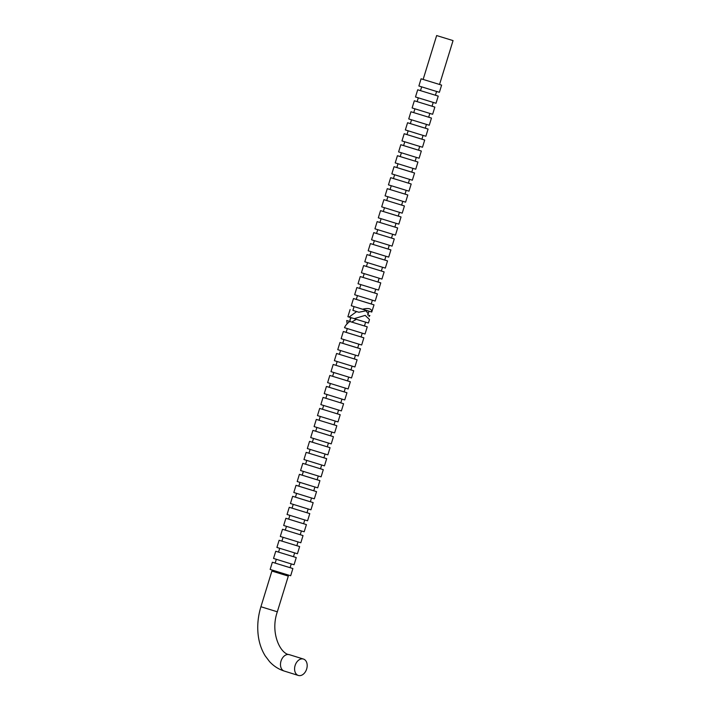 <?xml version="1.0" encoding="UTF-8"?>
<svg xmlns="http://www.w3.org/2000/svg" width="711" height="711" viewBox="0 0 711 711"><rect width="100%" height="100%" fill="white"/><g stroke="black" fill="none" stroke-linecap="round" stroke-linejoin="round"><path stroke-width="1.07" d="M354.229 318.626L347.892 316.715L349.057 317.088L356.629 311.578L358.859 312.253L365.961 310.796L368.209 313.755L367.658 314.92L369.889 315.604L369.009 316.591M352.914 310.36L356.629 311.578M369.889 315.604L367.676 314.902M354.06 306.61L352.905 310.387L358.859 312.253M356.291 299.375L353.483 298.54L351.27 305.73L362.494 309.223C368.76 307.73 371.844 308.663 371.755 312.031L374.004 304.85L371.213 303.97M353.483 298.54L374.004 304.85M357.446 295.625L356.282 299.402L366.609 302.61L371.204 303.997L372.368 300.22M375.746 289.235L374.59 293.003L356.86 287.555L354.656 294.736L375.177 301.055L377.39 293.865L374.599 292.976M356.86 287.555L377.39 293.865M377.968 282.018L360.246 276.57L358.033 283.751L378.554 290.07L380.767 282.88L377.976 281.991L379.132 278.241M360.246 276.57L380.767 282.88M366.432 266.412L363.623 265.576L361.41 272.766L381.931 279.076L384.144 271.895L381.354 271.007L382.509 267.256M363.623 265.576L384.144 271.895M367.587 262.661L366.423 266.438L381.345 271.033M369.809 255.427L367 254.591L364.796 261.781L378.999 266.19L385.318 268.091L387.531 260.901L384.74 260.022M367 254.591L387.531 260.901M370.964 251.676L369.8 255.453L380.127 258.662L384.731 260.048L385.886 256.271M389.273 245.286L388.108 249.054L370.387 243.606L368.174 250.787L382.376 255.196L388.695 257.106L390.908 249.917L388.117 249.028M370.387 243.606L390.908 249.917M391.485 238.069L373.764 232.621L371.551 239.803L392.072 246.122L394.285 238.932L391.494 238.043L392.65 234.292M373.764 232.621L394.285 238.932M379.95 222.463L377.141 221.628L374.937 228.818L395.458 235.128L397.671 227.947L394.881 227.058L396.027 223.307M377.141 221.628L397.671 227.947M381.105 218.712L379.941 222.49L394.872 227.085M383.327 211.478L380.527 210.643L378.314 217.833L392.516 222.241L398.835 224.143L401.048 216.953L398.258 216.073M380.527 210.643L401.048 216.953M384.482 207.728L383.327 211.505L393.654 214.713L398.249 216.1L399.413 212.322M402.79 201.337L401.626 205.106L383.904 199.658L381.691 206.839L395.894 211.247L402.213 213.158L404.426 205.968L401.635 205.079M383.904 199.658L404.426 205.968M405.012 194.121L387.282 188.673L385.069 195.854L405.599 202.173L407.803 194.983L405.012 194.094L406.168 190.344M387.282 188.673L407.803 194.983M393.467 178.514L390.668 177.679L388.455 184.869L408.976 191.179L411.189 183.998L408.398 183.109L409.554 179.359M390.668 177.679L411.189 183.998M394.623 174.764L393.459 178.541L408.39 183.136M396.854 167.529L394.045 166.694L391.832 173.884L406.034 178.292L412.353 180.194L414.566 173.004L411.776 172.124M394.045 166.694L414.566 173.004M398 163.779L396.845 167.556L407.172 170.764L411.767 172.151L412.931 168.374M400.231 156.544L397.422 155.709L395.209 162.89L409.42 167.298L415.739 169.209L417.944 162.019L415.153 161.13M397.422 155.709L417.944 162.019M401.386 152.794L400.222 156.571L402.435 157.273L415.153 161.157L416.308 157.389M403.608 145.559L400.808 144.724L398.595 151.905L412.798 156.313L419.117 158.224L421.33 151.034L418.539 150.145M400.808 144.724L421.33 151.034M404.763 141.809L403.599 145.577L413.935 148.786L418.53 150.172L419.694 146.395M406.994 134.566L404.186 133.73L401.973 140.92L416.175 145.328L422.494 147.23L424.707 140.049L421.916 139.16M404.186 133.73L424.707 140.049M408.141 130.815L406.985 134.592L417.313 137.801L421.907 139.187L423.072 135.41M410.371 123.581L407.563 122.745L405.35 129.935L419.552 134.343L425.88 136.245L428.084 129.055L425.294 128.176M407.563 122.745L428.084 129.055M411.527 119.83L410.363 123.607L420.69 126.816L425.294 128.202L426.449 124.425M429.826 113.44L428.671 117.208L410.94 111.76L408.736 118.941L429.257 125.26L431.47 118.07L428.68 117.182M410.94 111.76L431.47 118.07M432.048 106.223L414.326 100.775L412.113 107.956L432.635 114.275L434.848 107.085L432.057 106.197L433.212 102.446M414.326 100.775L434.848 107.085M420.512 90.617L417.704 89.782L415.491 96.972L436.021 103.282L438.225 96.101L435.434 95.212L436.59 91.461M417.704 89.782L438.225 96.101M421.667 86.866L420.503 90.644L435.425 95.238M453.049 40.598L436.643 35.55L453.049 40.598L439.549 84.476L421.081 78.797L418.877 85.987L433.079 90.395L439.398 92.297L441.611 85.107L439.558 84.458M421.081 78.797L441.611 85.107M371.755 312.031L362.494 309.223M356.282 307.285L369 311.178L368.209 313.755M350.079 321.514L346.719 320.519L350.096 321.541L350.016 319.772L351.172 317.737L349.057 317.088M347.084 323.843L346.737 320.519M295.109 665.496A8.585 6.035 107.3 0 0 298.327 675.45A8.585 6.035 107.3 0 0 306.663 669.007A8.585 6.035 107.3 0 0 303.437 659.053A8.585 6.035 107.3 0 0 295.109 665.496M287.564 575.874L271.895 571.057L288.31 576.106L287.573 575.866L287.866 574.897M275.166 563.068L272.357 562.232L270.153 569.422L284.356 573.83L290.675 575.732L292.888 568.542L290.097 567.662M272.357 562.232L292.888 568.542M276.321 559.317L275.157 563.094L285.484 566.303L290.088 567.689L291.243 563.912M294.63 552.927L293.465 556.695L275.744 551.247L273.531 558.428L287.733 562.836L294.052 564.747L296.265 557.557L293.474 556.669M275.744 551.247L296.265 557.557M296.843 545.71L279.121 540.262L276.908 547.443L297.429 553.762L299.642 546.572L296.851 545.684L298.007 541.933M279.121 540.262L299.642 546.572M285.307 530.104L282.498 529.268L280.294 536.458L300.815 542.769L303.028 535.587L300.238 534.699L301.384 530.948M282.498 529.268L303.028 535.587M286.462 526.353L285.298 530.13L300.229 534.725M288.684 519.119L285.884 518.283L283.671 525.473L297.873 529.882L304.192 531.784L306.405 524.594L303.615 523.714M285.884 518.283L306.405 524.594M289.839 515.368L288.684 519.146L299.011 522.354L303.606 523.74L304.77 519.963M292.07 508.134L289.261 507.298L287.048 514.48L301.251 518.888L307.57 520.799L309.783 513.609L306.992 512.72M289.261 507.298L309.783 513.609M293.225 504.383L292.061 508.161L302.388 511.36L306.983 512.747L308.147 508.978M295.447 497.149L292.639 496.314L290.435 503.495L304.637 507.903L310.956 509.814L313.169 502.624L310.378 501.735M292.639 496.314L313.169 502.624M296.603 493.398L295.438 497.167L305.766 500.375L310.369 501.762L311.525 497.984M298.824 486.155L296.025 485.32L293.812 492.51L308.014 496.918L314.333 498.82L316.546 491.639L313.755 490.75M296.025 485.32L316.546 491.639M299.98 482.405L298.824 486.182L309.152 489.39L313.747 490.777L314.911 486.999M302.211 475.17L299.402 474.335L297.189 481.525L311.391 485.933L317.71 487.835L319.923 480.645L317.133 479.765M299.402 474.335L319.923 480.645M303.357 471.42L302.202 475.197L312.529 478.405L317.124 479.792L318.288 476.015M321.665 465.03L320.51 468.798L302.779 463.35L300.566 470.531L314.777 474.939L321.096 476.85L323.301 469.66L320.51 468.771M302.779 463.35L323.301 469.66M323.887 457.813L306.165 452.365L303.952 459.546L324.474 465.865L326.687 458.675L323.896 457.786L325.051 454.036M306.165 452.365L326.687 458.675M312.351 442.206L309.543 441.371L307.33 448.561L327.851 454.871L330.064 447.69L327.273 446.801L328.429 443.051M309.543 441.371L330.064 447.69M313.498 438.456L312.342 442.233L327.264 446.828M315.728 431.221L312.92 430.386L310.707 437.576L324.918 441.984L331.237 443.886L333.441 436.696L330.651 435.816M312.92 430.386L333.441 436.696M316.884 427.471L315.72 431.248L326.047 434.457L330.651 435.843L331.806 432.066M335.192 421.081L334.028 424.849L316.306 419.401L314.093 426.582L328.295 430.99L334.614 432.901L336.827 425.711L334.037 424.822M316.306 419.401L336.827 425.711M337.405 413.864L319.683 408.416L317.47 415.597L337.992 421.916L340.205 414.726L337.414 413.838L338.569 410.087M319.683 408.416L340.205 414.726M325.869 398.258L323.061 397.422L320.848 404.612L341.378 410.922L343.582 403.741L340.791 402.853L341.947 399.102M323.061 397.422L343.582 403.741M327.024 394.507L325.86 398.284L340.791 402.879M329.246 387.273L326.438 386.437L324.234 393.627L338.436 398.036L344.755 399.938L346.968 392.748L344.177 391.868M326.438 386.437L346.968 392.748M330.402 383.522L329.237 387.299L339.574 390.508L344.168 391.894L345.324 388.117M348.71 377.132L347.546 380.9L329.824 375.452L327.611 382.634L341.813 387.042L348.132 388.953L350.345 381.763L347.555 380.874M329.824 375.452L350.345 381.763M350.923 369.916L333.201 364.467L330.988 371.649L351.518 377.968L353.723 370.778L350.932 369.889L352.087 366.138M333.201 364.467L353.723 370.778M339.387 354.309L336.579 353.474L334.374 360.664L354.896 366.974L357.109 359.793L354.318 358.904L355.464 355.153M336.579 353.474L357.109 359.793M340.542 350.559L339.378 354.336L354.309 358.931M342.773 343.324L339.965 342.489L337.752 349.679L351.954 354.087L358.273 355.989L360.486 348.799L357.695 347.919M339.965 342.489L360.486 348.799M343.92 339.574L342.764 343.351L353.091 346.559L357.686 347.946L358.851 344.168M346.15 332.339L343.342 331.504L341.129 338.685L355.331 343.093L361.659 345.004L363.863 337.814L361.072 336.925M343.342 331.504L363.863 337.814M347.306 328.589L346.141 332.366L348.346 333.068L361.064 336.952L362.228 333.183M356.327 319.337L351.732 322.074L349.759 321.479C346.959 323.647 345.217 325.727 344.515 327.7L365.036 334.019L367.249 326.829L364.459 325.94M349.759 321.479L367.249 326.829M354.14 318.67L368.414 323.025L369.489 319.532L365.17 315.382L354.14 318.67M351.732 322.074L364.45 325.967L365.605 322.19M303.437 659.053L289.333 654.662C280.569 654.102 269.878 633.021 277.326 611.798L260.919 606.741L271.895 571.057M289.333 654.662A8.585 6.035 107.3 0 0 289.306 654.653A8.585 6.035 107.3 0 0 281.005 661.106A8.585 6.035 107.3 0 0 284.222 671.051A8.585 6.035 107.3 0 0 284.258 671.06M347.892 316.715L350.105 309.525M359.659 288.417L360.824 284.64M363.045 277.423L364.201 273.655M373.186 244.468L374.341 240.691M376.563 233.475L377.728 229.706M386.704 200.52L387.859 196.743M390.081 189.526L391.246 185.758M413.74 112.622L414.904 108.845M417.126 101.629L418.281 97.86M423.143 79.428L436.643 35.55M350.016 319.772L350.683 317.586M298.327 675.45L284.222 671.051C278.579 669.255 273.682 666.1 269.54 661.594L265.194 655.844C261.435 649.738 259.088 642.762 258.164 634.914C257.115 625.6 258.031 616.215 260.919 606.741M272.642 571.28L272.944 570.302M278.543 552.109L279.699 548.332M281.92 541.115L283.085 537.347M305.579 464.212L306.743 460.435M308.956 453.218L310.12 449.45M319.097 420.263L320.261 416.486M322.483 409.269L323.638 405.501M332.624 376.315L333.779 372.537M336.001 365.321L337.165 361.552M277.326 611.798L288.31 576.106"/></g></svg>
